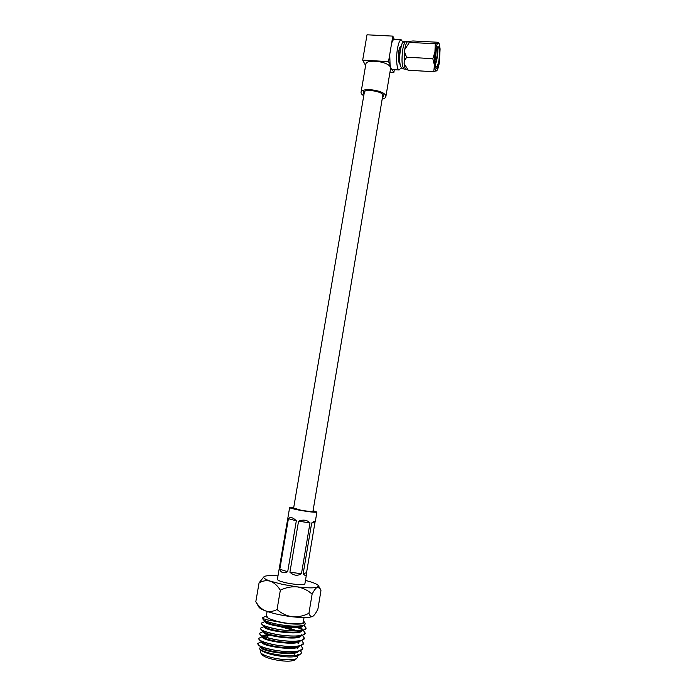 <?xml version="1.0" encoding="UTF-8"?>
<svg xmlns="http://www.w3.org/2000/svg" width="696" height="696" viewBox="0 0 696 696"><rect width="100%" height="100%" fill="white"/><g stroke="black" fill="none" stroke-linecap="round" stroke-linejoin="round"><path stroke-width="1.04" d="M399.721 63.345L399.643 63.336C398.225 61.996 397.921 58.055 398.721 51.521C399.304 48.276 400.009 46.632 400.844 46.588L400.887 46.588M394.319 69.696L393.823 72.645L392.231 69.574C391.282 69.365 390.56 67.782 390.065 64.806L389.751 54.375L391.613 43.326C392.483 40.707 393.379 39.42 394.31 39.481L392.822 36.114L391.613 43.326M401.157 67.86L399.139 69.983C396.798 70.035 395.815 58.064 397.468 48.711C398.521 42.882 399.8 39.924 401.288 39.846L402.888 42.212M382.174 99.119C384.444 98.614 385.68 97.779 385.871 96.614L385.619 95.422C383.383 89.958 360.937 87.278 361.024 92.455L361.346 93.777L363.721 95.926M390.569 68.582L390.352 67.155C388.194 61.309 365.809 58.716 365.826 64.293L361.05 92.316M382.4 97.736L383.687 96.266L383.47 95.274C381.599 90.776 363.147 88.575 363.208 92.838L363.956 94.552M401.757 44.309L400.07 50.225C399.208 56.15 399.208 61.031 400.087 64.85L400.4 65.989M405.916 41.377L403.645 41.76L402.088 43.509L400.435 49.599C399.452 56.341 399.46 61.874 400.452 66.207L401.836 68.382M407.952 41.447L406.064 41.351C404.767 41.664 403.663 44.387 402.74 49.503C401.435 59.986 401.87 66.485 404.045 69.017L404.315 69.061M438.045 46.588L438.132 46.597C439.576 48.189 439.82 52.948 438.88 60.874L438.785 61.274C437.819 65.267 436.731 67.312 435.539 67.408M437.558 46.893C438.228 49.581 437.897 54.332 436.549 61.152L435.122 65.441M438.132 46.597C437.288 46.641 436.514 48.555 435.818 52.348L434.887 61.996C435 66.033 435.487 68.208 436.34 68.513L437.114 68.008L436.288 68.495M435.244 43.761L409.448 42.413L407.743 41.516L413.059 40.968L438.515 42.291L438.071 43.082L435.244 43.761L434.452 65.32C434.791 69.461 435.487 71.323 436.54 70.879L437.079 70.331C437.949 69 438.697 66.451 439.324 62.692L440.098 48.929L439.237 43.978L438.071 43.082C436.992 43.744 436.044 46.475 435.217 51.278L432.808 58.673L406.986 57.211C405.263 55.036 404.498 52.496 404.698 49.616C405.507 45.014 406.499 42.325 407.673 41.551M409.448 42.413L404.698 49.616L404.115 63.545C404.42 66.52 404.959 68.338 405.733 68.991L405.811 69.043M438.88 60.874L437.114 68.008M432.808 58.673L434.452 65.32L433.73 71.74L408.221 70.209L404.115 63.545C404.124 61.074 405.081 58.96 406.986 57.211M433.73 71.74L437.036 70.4M405.733 68.991L408.221 70.209M436.383 49.694L434.887 61.927M437.323 47.215C437.723 52.513 436.966 58.421 435.061 64.928M365.609 65.537L362.686 60.126L367.018 34.8L392.822 36.114M393.823 72.645L389.925 72.401M390.065 64.806L388.542 61.622L362.686 60.126M389.751 54.375L388.542 61.622M294.843 659.869L294.486 660.13C290.415 661.739 283.289 661.496 273.128 659.39C267.177 657.938 263.48 656.372 262.044 654.701L261.974 654.614M260.539 649.951L260.591 652.674C262.175 654.51 266.264 656.232 272.858 657.842C284.133 660.173 292.015 660.452 296.505 658.686L297.349 657.616M260.6 646.697L259.538 648.724C261.13 650.534 265.576 652.248 272.867 653.875C285.786 656.302 294.921 656.424 300.272 654.231C301.812 653.257 301.777 652.065 300.167 650.647M298.532 655.484L298.114 655.78C293.381 657.633 285.021 657.32 273.032 654.849C266.02 653.144 261.679 651.326 260.017 649.403L259.947 649.298M266.394 615.716L268.378 618.387L278.618 621.919C292.076 625.025 307.006 624.799 304.108 621.667L303.456 621.032M304.169 621.745L304.892 622.772C305.709 623.92 305.057 624.808 302.951 625.443C297.105 626.652 288.666 626.261 277.634 624.268C270.361 622.798 265.524 621.25 263.105 619.614L262.644 617.552M305.466 580.386L310.999 581.978C315.192 583.352 317.663 584.579 318.385 585.667L317.472 587.146C315.836 587.998 314.053 590.33 312.113 594.14C307.876 590.286 302.899 587.868 297.192 586.867L282.611 584.414L270.474 581.212C264.819 579.237 262.714 577.697 264.158 576.592L265.211 576.149C267.647 575.505 271.91 575.409 278 575.853M258.86 607.034L258.895 607.103C259.617 608.234 261.783 609.487 265.402 610.862C272.667 613.472 281.593 615.447 292.163 616.76C302.508 617.891 309.329 617.778 312.608 616.43L313.148 616.099C314.67 614.794 316.254 612.48 317.889 609.157L320.96 590.608L320.082 588.59L317.472 587.146C314.253 588.181 307.493 588.094 297.192 586.867C291.424 586.406 285.804 587.52 280.34 590.199C277.582 585.78 274.294 582.787 270.474 581.212C266.594 580.186 262.792 580.725 259.069 582.848L263.871 576.845M303.265 622.215L303.238 622.32C303.108 624.582 290.154 624.329 278.974 621.763C270.622 619.771 266.403 617.9 266.316 616.143L267.116 611.471M297.766 655.154L297.853 654.614L297.47 655.214M265.333 621.389L261.217 623.172C261.313 625.017 266.446 626.974 276.608 629.062C290.145 631.646 305.857 631.481 306.162 628.123L303.874 625.112M261.2 623.268L262.105 624.625C264.541 626.226 269.369 627.731 276.599 629.14C288.179 631.142 297.105 631.455 303.404 630.089L306.17 628.079M264.384 626.435L260.348 628.253C260.435 630.15 265.559 632.151 275.729 634.256C289.275 636.866 304.996 636.64 305.318 633.203L303.125 630.193M302.203 629.619L296.07 626.931M260.33 628.349L261.296 629.793C263.758 631.42 268.569 632.934 275.712 634.334C287.204 636.335 296.105 636.64 302.438 635.257L305.327 633.16M297.496 627.531L293.312 626.113M263.392 631.455L259.478 633.334C259.556 635.291 264.68 637.336 274.85 639.459C288.396 642.086 304.135 641.799 304.474 638.284L302.395 635.274M259.46 633.438L260.478 634.961C262.984 636.614 267.769 638.145 274.833 639.537C286.221 641.529 295.104 641.825 301.472 640.424L304.483 638.249M291.485 630.785L289.171 630.15M262.47 636.535L258.608 638.423C258.668 640.442 263.793 642.521 273.963 644.67C287.509 647.323 303.273 646.976 303.621 643.382L301.638 640.381M258.581 638.528L259.66 640.137C262.201 641.825 266.968 643.356 273.946 644.748C285.247 646.741 294.103 647.028 300.507 645.61L303.63 643.339M261.548 641.625L257.729 643.522C257.79 645.592 262.905 647.715 273.076 649.881C286.63 652.561 302.412 652.152 302.777 648.481L300.881 645.497M257.711 643.626L258.851 645.331C261.426 647.036 266.159 648.576 273.067 649.96C284.272 651.952 293.094 652.23 299.532 650.795L302.786 648.428M266.124 616.247L262.801 617.456C261.592 618.674 266.455 620.066 277.391 621.632M267.908 621.798L265.889 621.832M268.151 621.885L265.985 621.911C269.587 625.017 293.668 628.636 300.672 626.261L302.186 625.626M267.029 626.8L264.332 626.887M265.002 626.922L264.35 626.966M313.357 615.934L312.608 616.43C311.025 616.961 309.798 615.917 308.928 613.307L312.113 594.14M294.956 651.543L295.991 652.048M256.406 602.823L255.815 601.701C258.407 606.086 261.6 609.139 265.402 610.862C269.274 612.045 273.154 611.601 277.051 609.522C281.384 613.402 286.421 615.812 292.163 616.76C297.958 617.169 303.543 616.021 308.928 613.307M277.051 609.522L280.34 590.199M255.815 601.701L259.069 582.848M260.965 646.497L261.887 647.715C265.994 651.125 288.535 654.51 295.922 652.074L297.044 651.673M262.401 642.295L262.714 642.538C266.716 645.897 289.562 649.325 296.879 646.897L297.975 646.506M268.934 634.935C265.263 634.874 263.201 635.265 262.74 636.092M263.236 637.136L263.532 637.371C267.438 640.668 290.589 644.139 297.827 641.729L298.897 641.347M264.071 631.985L264.358 632.22C268.151 635.448 291.615 638.963 298.784 636.562L299.828 636.188M300.872 635.535L301.333 634.787M299.489 632.168L298.697 631.663M297.122 630.82L287.518 627.522M264.445 626.061L265.185 627.07C268.874 630.228 292.642 633.795 299.732 631.411L300.75 631.046M301.786 630.376L302.186 629.706C302.377 628.775 301.446 627.731 299.402 626.557M265.741 621.711L263.105 619.614M260.878 646.923L260.861 647.045C258.555 651.143 296.992 657.015 298.584 651.03M261.757 641.79L261.731 641.947C259.451 645.879 297.496 651.752 299.402 646.001M268.508 635.631L263.192 636.274M262.636 636.666L262.601 636.857C260.348 640.685 298.601 646.54 300.272 640.851M263.506 631.542L263.471 631.768C261.235 635.492 299.689 641.338 301.142 635.718M295.522 630.854L280.244 626.687M264.341 626.687C262.131 630.306 300.785 636.135 302.012 630.593M302.081 629.984L300.62 628.131L298.288 626.731M265.881 621.049L265.411 621.319M265.211 621.606C263.018 625.121 301.881 630.941 302.873 625.469M266.15 616.117L268.378 618.387M293.642 507.976L300.341 510.055C307.71 511.36 312.034 511.83 313.304 511.464L312.983 511.195M298.549 521.217L289.919 572.225L301.464 573.713L310.007 522.861L298.549 521.217C303.195 519.373 307.014 519.921 310.007 522.861M301.464 573.713C297.549 576.149 293.695 575.653 289.919 572.225M311.678 523L303.16 573.756L306.545 572.686L314.949 522.531L311.678 523L313.905 521.408L315.366 521.243L314.949 522.531M306.545 572.686L306.431 574.635C305.909 575.957 304.822 575.67 303.16 573.756M293.729 507.454L289.649 507.514C289.849 508.063 293.051 508.941 299.263 510.159C309.311 511.934 315.184 512.569 316.906 512.073L313.07 510.664M289.64 507.549L277.4 579.333C277.513 580.386 280.688 581.604 286.926 582.996C297.035 584.875 303.012 585.188 304.874 583.927L304.883 583.866M288.414 518.711L279.809 569.224L287.692 571.755L296.331 520.791L288.414 518.711C290.249 516.702 292.894 517.398 296.331 520.791M287.692 571.755C283.359 573.495 280.732 572.651 279.809 569.224M312.913 511.595L382.939 94.56M293.573 508.385L364.495 91.367M394.327 39.481L401.148 39.837M385.871 96.614L390.595 68.434M404.193 69.052L405.968 69.156M439.237 43.978L438.576 42.413M401.723 68.347L404.045 69.017M392.231 69.574L399.139 69.983M268.952 635.309L266.933 636.77M265.263 643.826L265.132 644.548M294.486 660.13L296.505 658.686M298.114 655.78L300.272 654.231M260.017 649.403L259.538 648.724M304.039 617.543L303.238 622.32M297.618 656.032L297.331 657.746M258.895 607.103L256.302 602.64M318.385 585.667L320.012 588.459M261.887 647.715L258.851 645.331M295.922 652.074L299.532 650.795M262.714 642.538L259.66 640.137M296.879 646.897L300.507 645.61M263.532 637.371L260.478 634.961M297.827 641.729L301.472 640.424M264.358 632.22L261.296 629.793M298.784 636.562L302.438 635.257M265.185 627.07L262.105 624.625M299.732 631.411L303.404 630.089M300.672 626.261L302.951 625.443M304.57 625.6L303.935 625.086M303.647 630.567L303.169 630.176M302.212 629.41L300.62 628.131M298.314 643.443L297.871 643.095M262.366 641.329L263.097 641.06M297.41 648.446L296.957 648.089M262.044 654.701L260.591 652.674M295.556 646.375L295.417 647.228M294.434 653.118L293.999 655.684M316.906 512.073L315.366 521.243M306.431 574.635L304.874 583.927M313.905 521.408L315.332 521.217"/></g></svg>
